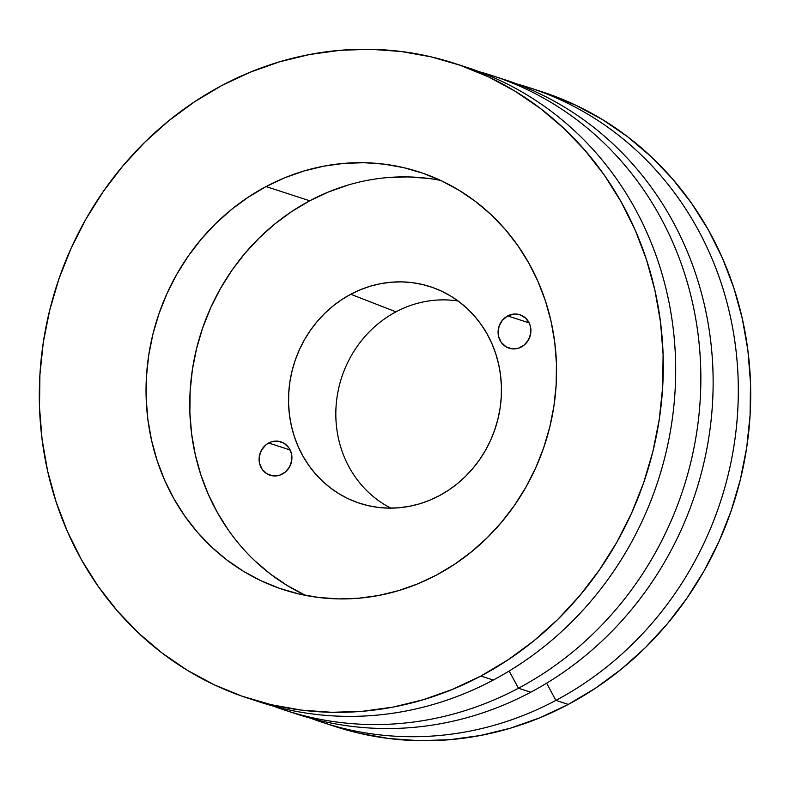 <?xml version="1.0" encoding="UTF-8"?>
<svg xmlns="http://www.w3.org/2000/svg" width="790" height="790" viewBox="0 0 790 790"><rect width="100%" height="100%" fill="white"/><g stroke="black" fill="none" stroke-linecap="round" stroke-linejoin="round"><path stroke-width="1.19" d="M282.326 474.079A17.568 16.294 108 0 1 270.071 475.244A17.568 16.294 108 0 1 259.1 460.106A17.568 16.294 108 0 1 268.679 443.002L290.147 449.974L268.679 443.002L271.721 441.748L278.129 441.205L284.133 443.299L288.824 447.723L291.48 453.776L291.707 460.57L289.466 467.048L285.101 472.232L279.275 475.333L272.876 475.866L266.872 473.773L262.181 469.359L259.515 463.296L259.288 456.511L261.529 450.033L265.894 444.849L268.679 443.002A17.568 16.294 108 0 1 280.924 441.827A17.568 16.294 108 0 1 291.905 456.976A17.568 16.294 108 0 1 282.326 474.079M521.321 346.998A17.568 16.294 108 0 1 509.076 348.173A17.568 16.294 108 0 1 498.095 333.025A17.568 16.294 108 0 1 507.674 315.921L529.152 322.893L507.674 315.921L513.915 314.065L520.235 314.854L525.686 318.173L529.438 323.515L530.485 326.704L530.712 333.489L528.471 339.967L524.106 345.151L518.28 348.252L511.871 348.795L505.867 346.701L501.176 342.277L498.52 336.224L498.085 332.857L499.112 326.092L502.479 320.147L507.674 315.921A17.568 16.294 108 0 1 519.929 314.756A17.568 16.294 108 0 1 530.9 329.894A17.568 16.294 108 0 1 521.321 346.998M458.161 301.029A110.067 102.088 -72 0 0 395.968 311.853L350.78 294.255A113.908 105.663 108 0 1 437.887 289.525A113.908 105.663 108 0 1 501.472 389.223A113.908 105.663 108 0 1 439.22 495.745L429.523 500.307L419.48 503.862L409.21 506.36L398.792 507.782L388.344 508.128L377.966 507.377L367.745 505.551L357.781 502.657L348.183 498.727L339.038 493.79L330.427 487.914L322.438 481.13L315.151 473.526L308.633 465.162L302.945 456.126L298.146 446.498L294.275 436.376L291.382 425.85L289.476 415.036L288.597 404.026L288.735 392.926L289.9 381.847L292.073 370.895L295.243 360.171L299.371 349.792L304.417 339.838L310.342 330.427L317.076 321.629L324.562 313.541L332.728 306.234L341.497 299.785L350.78 294.255L360.477 289.693L370.52 286.138L380.79 283.64L391.208 282.218L401.656 281.872L412.034 282.623L422.255 284.449L432.219 287.343L441.817 291.273L450.962 296.21L459.573 302.086L467.562 308.87L474.849 316.474L481.367 324.838L487.055 333.874L491.854 343.502L495.725 353.624L498.618 364.151L500.524 374.964L501.403 385.974L501.265 397.074L500.1 408.154L497.927 419.105L494.757 429.829L490.63 440.208L485.583 450.162L479.658 459.573L472.924 468.371L465.438 476.459L457.272 483.766L448.503 490.215L439.22 495.745A113.908 105.663 108 0 1 367.715 505.541A113.908 105.663 108 0 1 288.903 409.526A113.908 105.663 108 0 1 350.78 294.255L395.968 311.853A110.067 102.088 -72 0 0 335.859 411.017A110.067 102.088 -72 0 0 390.882 508.148M347.807 185.137L328.452 191.98L309.739 200.779L266.042 186.578A219.59 203.692 108 0 1 419.144 171.953A219.59 203.692 108 0 1 556.348 361.218A219.59 203.692 108 0 1 436.554 575.031L454.447 564.356L471.344 551.924L487.084 537.842L501.522 522.249L514.507 505.294L525.923 487.134L535.66 467.957L543.619 447.94L549.721 427.272L553.918 406.159L556.16 384.799L556.427 363.41L554.728 342.179L551.064 321.323L545.475 301.039L538.02 281.526L528.757 262.961L517.796 245.542L505.225 229.416L491.173 214.752L475.778 201.687L459.188 190.351L441.551 180.841L423.045 173.267L403.848 167.687L384.147 164.152L364.131 162.71L343.986 163.372L323.91 166.127L304.111 170.946L284.756 177.78L266.042 186.578L248.149 197.243L231.253 209.676L215.512 223.768L201.075 239.36L188.089 256.315L176.674 274.466L166.947 293.653L158.988 313.67L152.875 334.338L148.678 355.451L146.436 376.8L146.17 398.2L147.868 419.431L151.542 440.287L157.121 460.57L164.587 480.083L173.839 498.648L184.801 516.067L197.372 532.193L211.424 546.858L226.819 559.922L243.419 571.259L261.056 580.759L279.561 588.343L298.748 593.922L318.459 597.447L338.476 598.899L358.611 598.237L378.687 595.482L398.496 590.663L417.851 583.82L436.554 575.031A219.59 203.692 108 0 1 283.452 589.656A219.59 203.692 108 0 1 146.249 400.392A219.59 203.692 108 0 1 266.042 186.578L309.739 200.779A219.59 203.692 -72 0 0 189.748 402.288A219.59 203.692 -72 0 0 305.74 595.423M460.6 65.432A333.785 309.611 108 0 1 675.193 351.58A333.785 309.611 108 0 1 493.276 680.052A333.785 309.611 -72 0 0 675.361 355.046A333.785 309.611 -72 0 0 466.811 67.377L454.428 63.348A333.785 309.611 108 0 1 662.968 351.027A333.785 309.611 108 0 1 480.893 676.023L493.276 680.052A333.785 309.611 108 0 1 254.39 700.197M248.179 698.261L260.562 702.28A333.785 309.611 -72 0 0 493.276 680.052L480.893 676.023A333.785 309.611 108 0 1 248.179 698.261A333.785 309.611 108 0 1 39.628 410.583A333.785 309.611 108 0 1 221.704 85.587L250.154 72.216L279.571 61.818L309.67 54.49L340.184 50.303L370.796 49.306L401.221 51.498L431.172 56.86L460.353 65.343L488.477 76.867L515.278 91.314L540.508 108.546L563.912 128.405L585.271 150.702L604.38 175.202L621.039 201.687L635.111 229.9L646.447 259.564L654.94 290.394L660.509 322.093L663.096 354.364L662.692 386.883L659.275 419.342L652.905 451.436L643.623 482.848L631.526 513.283L616.733 542.434L599.373 570.024L579.633 595.798L557.701 619.508L533.773 640.907L508.089 659.808L480.893 676.023L452.453 689.394L423.035 699.792L392.926 707.119L362.422 711.296L331.8 712.304L301.375 710.111L271.424 704.749L242.254 696.267L214.12 684.742L187.319 670.295L162.088 653.054L138.685 633.195L117.325 610.907L98.227 586.407L81.558 559.922L67.486 531.71L56.149 502.045L47.657 471.215L42.087 439.517L39.5 407.245L39.915 374.727L43.322 342.258L49.701 310.174L58.983 278.761L71.08 248.327L85.873 219.176L103.223 191.575L122.963 165.801L144.906 142.101L168.833 120.692L194.518 101.801L221.704 85.587A333.785 309.611 108 0 1 454.428 63.348M498.105 77.617A333.785 309.611 108 0 1 712.649 363.775A333.785 309.611 108 0 1 530.732 692.218L518.447 688.228L509.155 671.016L518.447 688.228A333.785 309.611 -72 0 0 700.157 356.172A333.785 309.611 -72 0 0 479.303 71.752A333.785 309.611 108 0 1 491.982 75.554A333.785 309.611 108 0 1 700.533 363.222A333.785 309.611 108 0 1 518.447 688.228L530.732 692.218A333.785 309.611 -72 0 0 712.817 367.222A333.785 309.611 -72 0 0 504.267 79.543L491.982 75.554M335.345 726.573L358.828 733.14L388.779 738.502L419.204 740.694L449.816 739.697L480.33 735.51L510.429 728.183L539.846 717.784L568.296 704.413L555.903 700.394L546.611 683.192L555.903 700.394A333.785 309.611 -72 0 0 737.613 368.347A333.785 309.611 -72 0 0 516.759 83.918A333.785 309.611 108 0 1 529.438 87.72A333.785 309.611 108 0 1 737.988 375.398A333.785 309.611 108 0 1 555.903 700.394L568.296 704.413A333.785 309.611 -72 0 0 750.372 379.417A333.785 309.611 -72 0 0 541.822 91.739L529.438 87.72M323.189 722.623A333.785 309.611 108 0 1 310.697 718.248A333.785 309.611 -72 0 0 555.903 700.394A333.785 309.611 108 0 1 323.189 722.623L335.572 726.652A333.785 309.611 -72 0 0 568.296 704.413L595.482 688.199L621.167 669.308L645.094 647.899L667.037 624.199L686.777 598.425L704.127 570.824L718.92 541.673L731.017 511.239L740.299 479.826L746.678 447.742L750.085 415.273L750.5 382.755L747.913 350.484L742.343 318.785L733.851 287.955L722.514 258.291L708.442 230.078L691.773 203.593L672.675 179.093L651.315 156.805L627.912 136.947L602.681 119.705L575.88 105.258L541.585 91.66M427.844 178.352L407.828 176.911L387.683 177.572M440.563 180.387A219.59 203.692 -72 0 0 309.739 200.779L291.856 211.444L274.95 223.876L259.209 237.958L244.781 253.55L231.786 270.506L220.38 288.666L210.644 307.843L202.684 327.87L196.582 348.528L192.385 369.641L190.143 391.001L189.867 412.4L191.575 433.621L195.239 454.477L200.828 474.76L208.284 494.283L217.536 512.838L228.508 530.268M255.121 561.048L270.516 574.113L287.116 585.449L304.752 594.959M285.733 710.457A333.785 309.611 108 0 1 273.241 706.082A333.785 309.611 -72 0 0 518.447 688.228A333.785 309.611 108 0 1 285.733 710.457L298.018 714.446A333.785 309.611 -72 0 0 530.732 692.218A333.785 309.611 108 0 1 291.895 712.383"/></g></svg>
